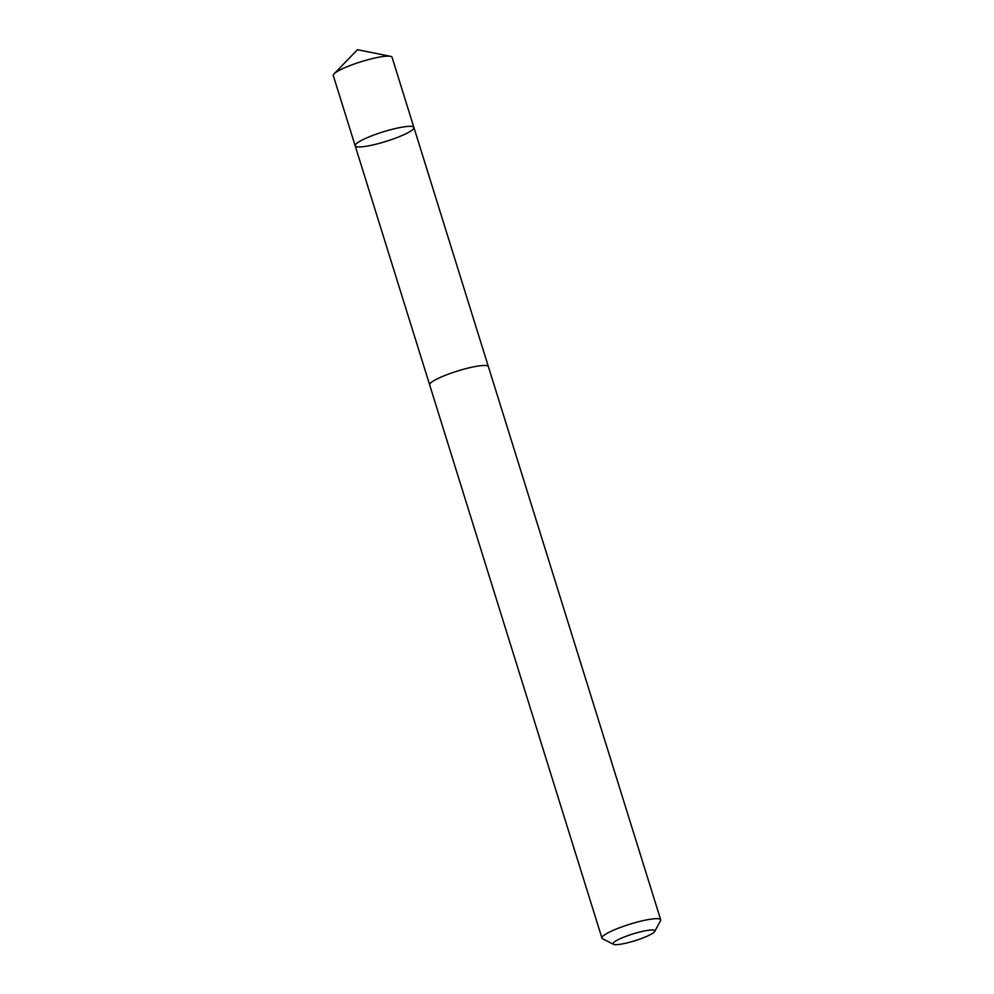 <?xml version="1.0" encoding="UTF-8"?>
<svg xmlns="http://www.w3.org/2000/svg" width="994" height="994" viewBox="0 0 994 994"><rect width="100%" height="100%" fill="white"/><g stroke="black" fill="none" stroke-linecap="round" stroke-linejoin="round"><path stroke-width="1.49" d="M355.616 146.342A30.752 4.97 -17.3 0 1 355.181 145.795A30.752 4.97 -17.3 0 1 383.063 131.904A30.752 4.97 -17.3 0 1 413.914 127.505A30.752 4.97 -17.3 0 1 387.933 140.788A30.752 4.97 -17.3 0 1 355.616 146.342M392.046 57.292A30.764 4.97 162.7 0 0 391.611 56.745A30.764 4.97 162.7 0 0 390.418 56.31A30.764 4.97 162.7 0 0 361.195 61.69A30.764 4.97 162.7 0 0 334.096 73.854A30.764 4.97 162.7 0 0 333.301 75.581L355.181 145.795A30.752 4.97 -17.3 0 1 383.063 131.904A30.752 4.97 -17.3 0 1 413.914 127.505L392.046 57.292M654.711 931.465L660.538 920.717A30.764 4.97 162.7 0 0 660.699 919.81L488.389 366.624A30.764 4.97 162.7 0 0 487.955 366.078A30.764 4.97 162.7 0 0 455.637 371.632A30.764 4.97 162.7 0 0 429.656 384.914L601.954 938.112A30.764 4.97 162.7 0 0 602.588 938.758L613.497 944.3A21.88 3.541 162.7 0 0 634.98 940.709A21.88 3.541 162.7 0 0 654.711 931.465A21.88 3.541 162.7 0 0 654.512 930.434A21.88 3.541 162.7 0 0 629.823 934.944A21.88 3.541 162.7 0 0 613.497 944.3M660.699 919.81A30.764 4.97 162.7 0 0 660.252 919.276A30.764 4.97 162.7 0 0 627.935 924.818A30.764 4.97 162.7 0 0 601.954 938.112M390.418 56.31L357.467 49.7L334.096 73.854M488.327 366.463L413.914 127.505M429.619 384.74L355.181 145.795"/></g></svg>
